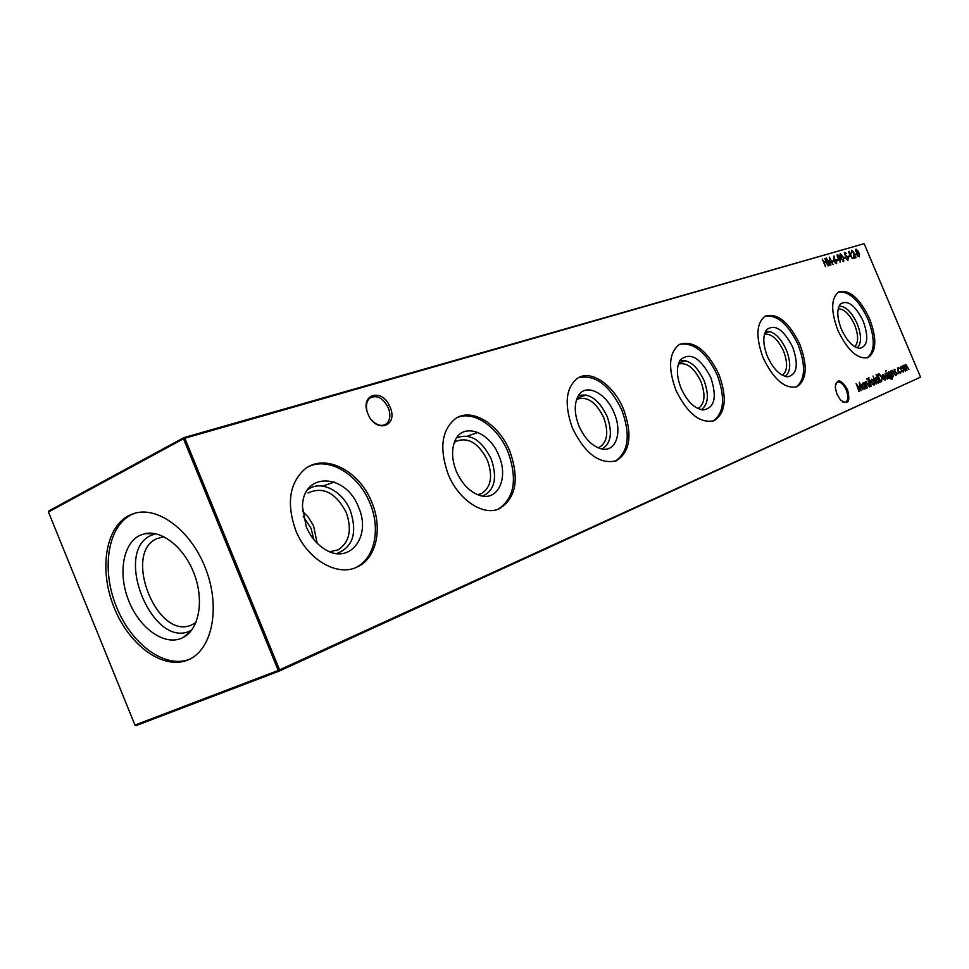 <?xml version="1.0" encoding="UTF-8"?>
<svg xmlns="http://www.w3.org/2000/svg" width="969" height="969" viewBox="0 0 969 969"><rect width="100%" height="100%" fill="white"/><g stroke="black" fill="none" stroke-linecap="round" stroke-linejoin="round"><path stroke-width="1.45" d="M389.041 404.957L387.237 405.575M390.059 407.113C398.78 426.517 375.766 434.015 367.954 413.872C359.269 394.02 382.598 387.334 390.059 407.113M371.636 420.013C376.784 425.415 381.629 426.735 386.183 423.998C390.192 420.389 390.895 414.998 388.303 407.816C382.925 397.762 376.747 394.528 369.77 398.126C366.718 400.936 365.773 405.139 366.912 410.747M847.487 389.586C850.6 401.953 848.25 405.381 840.426 399.882L836.95 394.165L835.254 387.334C836.889 378.128 840.971 378.879 847.487 389.586M842.63 401.893L845.562 402.256C848.347 400.439 848.59 396.382 846.288 390.083C843.478 384.184 840.474 381.544 837.277 382.149L835.399 384.463M358.591 507.332C371.672 536.063 349.966 565.145 325.257 549.532C316.924 544.457 310.577 536.838 306.228 526.651L302.485 506.775C302.607 471.394 346.163 473.163 358.591 507.332M307.524 489.878C320.267 479.352 342.626 490.641 350.439 510.881C357.5 533.144 352.898 547.364 336.643 553.553M307.912 493.015C323.065 486.147 335.855 492.676 346.284 512.577C352.195 529.861 349.482 542.289 338.145 549.859L329.726 551.736M302.57 511.329L308.372 517.264L313.556 525.84L317.154 543.221M303.2 516.356L311.097 528.384L313.762 539.442M308.941 466.489C329.508 456.702 358.881 474.955 369.94 503.141C381.047 529.086 374.652 559.295 355.248 567.798M371.805 502.305C383.046 528.529 376.384 559.065 356.604 567.24C336.897 576.785 307.064 559.307 295.727 530.358C286.4 503.747 289.356 483.398 304.581 469.335C324.615 452.656 359.584 470.68 371.805 502.305M498.829 455.587C508.628 477.608 498.272 501.13 480.321 495.607C470.122 492.349 462.128 484.234 456.314 471.273C452.087 460.481 451.445 450.803 454.413 442.252C461.305 421.648 489.369 430.708 498.829 455.587M456.593 437.927C469.941 432.78 481.472 439.769 491.186 458.894C497.582 477.85 494.747 490.253 482.695 496.092M454.255 442.676L456.217 441.234C468.33 436.789 478.747 443.184 487.48 460.42C493.003 476.263 491.053 487.298 481.617 493.536L477.596 494.687M457.126 417.639C473.72 410.117 498.102 427.099 508.083 452.184C517.64 479.364 514.345 498.369 498.199 509.185M509.888 451.372C519.578 479.134 516.053 498.26 499.314 508.737C483.349 516.404 458.398 499.992 448.138 474.144C439.127 448.453 441.598 429.921 455.551 418.56C471.903 407.222 499.217 424.289 509.888 451.372M614.176 413.036C622.425 431.726 616.248 451.675 602.464 449.107C592.871 446.988 585.046 439.284 578.977 426.021C574.399 414.163 574.06 404.291 577.96 396.418C585.082 382.416 606.158 392.469 614.176 413.036M578.348 395.776C589.237 392.699 598.781 399.482 607.006 416.125C612.796 432.586 611.112 443.548 601.967 449.022M576.579 399.591L577.245 399.18C587.214 396.018 596.02 402.123 603.663 417.506C608.823 432.041 607.466 441.937 599.581 447.193L597.946 447.775M578.384 377.68C595.184 374.264 609.683 385.105 621.868 410.202C630.722 434.851 628.566 451.833 615.4 461.135M623.612 409.427C632.624 434.742 630.225 451.845 616.393 460.747C599.847 464.781 585.215 453.952 572.497 428.286C563.934 404.158 565.739 387.382 577.912 377.958C591.405 369.419 614.019 385.42 623.612 409.427M710.725 377.413C717.278 397.181 714.698 408.034 702.985 409.996C694.373 408.506 687.082 401.299 681.098 388.351C676.495 376.36 676.217 366.9 680.274 359.971C690.11 351.699 700.26 357.513 710.725 377.413M679.741 360.819C688.802 359.148 696.881 365.652 703.966 380.32C709.235 394.795 708.339 404.606 701.29 409.742M678.361 364.065C686.694 361.994 694.216 367.832 700.926 381.568C705.759 394.977 704.851 403.928 698.201 408.446L698.201 408.446M679.475 344.395C693.634 341.96 706.219 352.171 717.217 375.027C725.454 397.556 724.122 412.891 713.22 421.018M718.889 374.288C727.319 397.532 725.733 413 714.141 420.667C700.163 423.841 687.409 413.666 675.877 390.156C667.774 367.651 668.985 352.389 679.511 344.383C693.913 340.119 707.043 350.088 718.889 374.288M792.715 347.168C798.795 364.816 797.075 374.7 787.567 376.82C779.912 375.693 773.201 368.923 767.448 356.495C762.93 344.746 762.615 335.831 766.503 329.763C774.897 323.622 783.63 329.424 792.715 347.168M765.522 331.325C773.189 330.647 780.13 336.837 786.344 349.894C791.14 362.769 790.789 371.624 785.29 376.457M764.444 334.22C771.457 333.433 777.816 339.041 783.546 351.057C787.942 362.903 787.579 370.982 782.431 375.282M765.074 316.221C777.186 314.501 788.257 324.143 798.274 345.121C805.966 365.858 805.251 379.824 796.106 387.031M799.873 344.419C807.783 365.907 806.814 380.005 796.978 386.716C784.987 389.235 773.734 379.642 763.184 357.949C755.517 336.946 756.244 322.98 765.353 316.064C777.635 312.817 789.141 322.277 799.873 344.419M863.222 321.163C868.878 337.164 867.764 346.224 859.854 348.331C853.059 347.447 846.906 341.064 841.407 329.206C837.022 317.856 836.647 309.499 840.268 304.157C847.5 299.409 855.155 305.078 863.222 321.163M839.045 306.107C845.646 306.143 851.69 312.018 857.19 323.743C861.574 335.274 861.611 343.329 857.299 347.883M838.197 308.76C844.181 308.881 849.643 314.222 854.597 324.797C858.57 335.213 858.619 342.505 854.767 346.708M838.476 292.057C848.977 290.894 858.825 300.002 868.018 319.395C875.237 338.581 874.983 351.408 867.231 357.864M869.556 318.716C877.006 338.69 876.497 351.638 868.054 357.573C857.662 359.596 847.609 350.536 837.894 330.405C830.627 310.758 830.966 297.895 838.9 291.826C849.51 289.307 859.733 298.27 869.556 318.716M195.944 622.498L191.608 624.944C157.39 640.86 122.227 553.384 156.845 538.655L163.967 536.729M191.596 630.225L190.13 630.916C152.315 649.254 112.731 551.906 151.164 535.348L155.621 533.737M181.494 638.28C164.064 645.778 139.766 628.3 128.962 601.361C117.915 574.544 122.591 543.863 139.621 535.518L144.708 533.713C161.908 529.595 184.57 547.776 194.333 574.254C204.289 600.659 199.069 629.244 183.359 637.384L181.494 638.28M189.246 659.38C164.536 668.864 131.094 643.864 116.328 606.521C101.224 569.312 107.547 526.809 131.178 514.805L134.752 513.243M187.72 660.046C163.095 670.209 129.301 645.451 114.257 607.926C98.874 570.559 105.1 527.633 128.853 515.556L133.577 513.594C157.826 505.309 191.753 530.903 206.106 569.869C220.762 608.702 211.872 650.272 188.131 659.877L187.72 660.046M897.779 373.768L897.803 373.029L897.779 373.768M893.236 376.408L890.923 370.933L891.65 371.781L892.146 370.279L895.429 375.439L892.376 370.982L892.134 372.799L893.539 376.263M885.763 371.127L885.811 370.412L885.763 371.127M890.317 372.326L892.667 377.304L892.098 379.412L890.136 378.225L891.831 378.734L891.783 375.802L891.201 377.304L888.755 375.1L888.876 371.708L889.905 372.496M881.584 381.556L880.494 382.04L877.284 374.446L877.999 374.131L879.234 373.925L881.814 377.074L881.584 381.556L880.482 382.016M875.988 384.027L873.008 376.057L876.315 383.881M868.575 377.862L871.41 386.05L868.672 380.611L868.575 377.862M866.867 379.303L866.916 378.576L866.867 379.303M832.359 261.836L832.032 261.073L833.449 260.649L833.776 261.424L832.359 261.836M836.889 260.504L836.562 259.728L837.967 259.317L838.294 260.092L836.889 260.504M843.708 261.497L840.838 257.936L840.389 253.648L843.296 257.209L843.708 261.497M847.972 260.225L846.203 258.929L847.742 259.426L847.827 257.996L844.544 254.399L844.702 252.4L846.191 253.381L844.907 253.212L844.859 254.266L848.154 257.911L847.972 260.225M859.224 391.44L856.099 383.603L860.363 389.284L859.237 382.246L862.991 389.78L859.963 384.499L860.981 390.664L857.214 385.686L858.885 391.573M867.098 387.951L864.723 382.319L865.487 383.203L866.02 381.641L869.423 386.934L866.25 382.355L865.983 384.245L867.425 387.818M852.09 251.116L851.678 253.151L851.666 250.402L853.786 252.231L854.137 257.318L855.772 256.833L856.099 257.584L853.701 258.299L853.495 252.388L852.09 251.116M848.287 257.136L847.96 256.373L849.341 255.961L849.656 256.724L848.287 257.136M905.288 371.079L903.011 365.676L903.702 366.476L904.101 365.083L905.434 366.04L905.773 364.356L908.91 369.468L906.003 365.034L906.948 370.34L904.331 365.761L905.591 370.945M920.55 377.123L279.338 671.057L278.236 670.451L920.55 377.123L864.142 243.691L184.837 438.242L279.581 669.882L279.338 671.057L136.035 725.611L134.957 725.078L278.236 670.451L183.48 438.775L48.45 511.995L134.957 725.078M825.503 266.717L822.293 259.111L823.953 262.139L825.879 261.569L824.898 258.36L828.095 265.942L826.206 262.345L824.28 262.914L825.503 266.717M900.54 367.699L901.097 366.391L902.405 366.876L903.556 368.656L903.459 371.987L901.013 369.758L900.54 367.699L901.376 367.057L901.315 369.637L903.181 371.333L903.556 368.656M848.711 252.303L849.256 251.298L852.381 258.687L848.711 252.303M855.373 255.029L855.058 254.278L856.402 253.878L856.729 254.629L855.373 255.029M863.658 382.791L866.359 388.29L865.62 387.455L864.99 389.005L862.349 386.679L862.531 383.167L864.094 383.833L863.658 382.791M857.856 250.729L859.503 254.157L859.297 256.846L857.153 254.92L856.996 252.703L855.821 251.298L856.051 249.118L857.553 250.862M844.144 258.36L843.817 257.597L845.21 257.185L845.525 257.948L844.144 258.36M840.196 258.759L840.075 262.163L839.808 258.82L837.398 257.1L837.446 254.52L839.687 256.434L839.82 258.929M833.909 259.389L833.982 255.961L834.297 259.292L836.671 261.012L836.635 263.592L834.43 261.691L833.909 259.389M829.198 265.615L826.157 257.996L830.36 263.738L829.319 257.076L833.001 264.489L830.021 259.256L830.893 265.106L827.247 260.043L829.198 265.615M870.114 386.619L868.067 380.865L870.441 386.486M871.046 380.563L871.652 379.194L873.033 379.678L874.232 381.507L874.099 384.984L871.519 382.694L871.046 380.563L871.943 379.884L871.846 382.561L873.808 384.293L874.232 381.507M876.073 374.737L879.67 382.392L878.956 381.58L878.338 383.106L875.77 380.805L875.928 377.341L877.466 378.055L876.073 374.737M884.915 379.388L885.775 378.007L885.23 380.054L882.747 377.777L882.832 374.337L885.4 376.771L883.122 377.765L884.915 379.388L883.91 379.594M888.948 378.298L886.938 372.665L889.263 378.164M885.315 373.259L886.296 373.755L885.581 374.821L887.749 377.062L887.677 378.976L886.635 378.552L887.447 377.22L885.278 374.979L885.315 373.259M894.326 369.334L895.283 369.831L894.605 370.001L894.884 371.345L896.725 373.101L896.652 375.003L895.635 374.579L896.422 373.271L894.302 371.042L894.326 369.334M898.178 367.663L899.838 368.438L898.433 368.341L898.275 370.933L900.249 372.617L901.146 371.527L900.504 373.307L897.997 371.127L898.178 367.663M48.45 511.995L48.862 510.905L183.868 437.637L864.142 243.691M183.48 438.775L184.837 438.242L183.868 437.637L183.48 438.775M825.879 261.569L823.953 262.139M825.697 261.654L826.012 262.405M903.883 365.252L904.598 365.749M905.567 364.526L906.245 365.022M905.373 365.337L906.003 365.034M903.677 366.1L904.331 365.761M900.879 366.536L902.405 366.876M903.52 370.933L903.169 372.06M902.139 371.502L903.181 371.333M903.253 368.789L901.376 367.057M847.996 256.446L849.341 255.961M848.844 256.191L849.135 256.882M848.614 251.565L849.256 251.298M848.771 251.528L849.062 252.206M851.485 250.547L852.502 251.165M855.772 256.833L854.137 257.318M855.288 257.051L855.579 257.742M855.082 254.35L856.402 253.878M855.918 254.108L856.208 254.786M865.789 381.81L866.661 382.355M865.474 382.828L866.25 382.355M865.111 387.83L864.699 389.078M862.313 383.3L863.415 383.869M863.464 388.424L864.699 388.315L864.845 385.626L862.834 383.857L862.689 386.546L864.699 388.315M862.834 383.857L861.889 384.608M859.467 383.954L859.782 384.572M859.394 255.986L859.14 256.87M855.76 249.324L856.681 249.869M858.001 256.276L858.655 256.24M858.498 256.313L859.2 254.266L857.686 252.97L856.826 253.575M856.62 252.449L857.408 252.206M856.875 252.449L857.529 250.801L856.354 249.869L855.579 250.365M855.845 251.359L857.359 252.219M855.76 250.147L856.148 251.213M857.177 254.992L858.982 256.082M857.093 253.248L857.48 254.859M846.749 259.595L847.657 259.462M844.423 252.618L845.368 253.248M847.948 259.171L847.778 260.249M843.854 257.669L845.21 257.185M844.714 257.415L845.004 258.105M840.099 253.854L841.104 254.472M842.497 260.891L843.478 260.697L843.296 257.209M843.696 260.37L843.502 261.521M842.909 260.964L841.165 257.839L840.644 254.447L839.929 255.041M842.969 257.306L840.644 254.447M837.277 254.665L838.342 255.283M839.542 257.802L839.687 258.868M837.761 255.307L837.046 255.852M838.161 258.348L838.839 258.372M837.713 256.967L839.299 258.154L839.336 256.482L837.894 255.235L837.398 257.112M836.586 259.813L837.967 259.317M837.47 259.547L837.761 260.237M834.236 259.317L835.423 259.983M835.266 263.047L836.295 262.841L836.671 261.012M836.538 262.502L836.308 263.677M836.368 261.145L834.903 259.898L834.067 260.516M834.454 261.763L836.199 262.878M834.309 260.164L834.769 261.618M832.068 261.145L833.449 260.649M832.965 260.879L833.255 261.582M866.77 378.952L867.461 379.036M868.394 378.031L869.036 377.837M869.411 380.284L870.21 380.756M871.434 379.339L873.033 379.678M874.195 383.821L873.796 385.056M872.645 384.451L873.808 384.293M873.905 381.653L871.943 379.884M878.447 381.968L878.059 383.167M875.697 377.486L876.715 378.007M876.884 382.537L878.071 382.416L878.193 379.775L876.218 378.019L876.097 380.672L878.071 382.416M876.218 378.019L875.31 378.722M877.769 374.228L879.234 373.925M878.726 374.131L879.925 374.967M877.89 375.1L880.482 381.12L881.802 380.308L881.814 377.074M881.984 379.836L881.075 381.762M881.499 377.207L879.355 374.724L877.926 375.088M885.327 378.855L884.939 380.127M882.614 374.47L883.655 375.015M884.588 376.323L885.4 376.771M884.903 376.977L883.122 377.765M882.541 377.207L884.806 376.226L883.134 375.003L882.262 375.645M882.274 375.984L882.868 377.074M883.134 375.003L882.698 375.815M892.279 378.261L891.855 379.473M890.705 378.952L891.831 378.734M891.274 376.311L890.923 377.353M888.658 371.854L889.639 372.375M889.857 376.808L890.947 376.614L891.056 374.082L889.179 372.375L889.082 374.991L890.947 376.614M889.179 372.375L888.294 373.053M885.678 370.8L886.344 370.873M885.109 373.465L885.763 373.925M885.751 375.766L886.478 375.681M885.981 375.887L887.265 376.263M887.495 378.201L887.374 379.012M886.635 378.516L887.374 378.31M891.916 370.449L892.715 370.957M891.637 371.393L892.376 370.982M894.121 369.552L894.75 370.001M894.775 371.842L895.477 371.745M894.981 371.951L895.731 372.508M896.47 374.24L896.361 375.039M895.635 374.543L896.361 374.337M897.682 373.44L898.336 373.525M897.948 367.796L899.123 368.39M897.524 369.007L898.433 368.341M899.05 372.762L900.249 372.617M900.673 372.084L900.237 373.368M338.145 549.859L336.388 550.622M356.604 567.24L355.805 567.58M481.617 493.536L480.818 493.875M383.845 425.149L386.183 423.998M770.052 331.507L764.686 333.36M685.725 360.65L678.7 363.084M586.342 394.989L577.112 398.186M478.044 432.416L467.458 436.074M334.45 482.041L322.738 486.087M155.282 533.677L144.708 533.713M191.377 630.492L183.359 637.384M577.245 399.18L576.616 399.47"/></g></svg>
